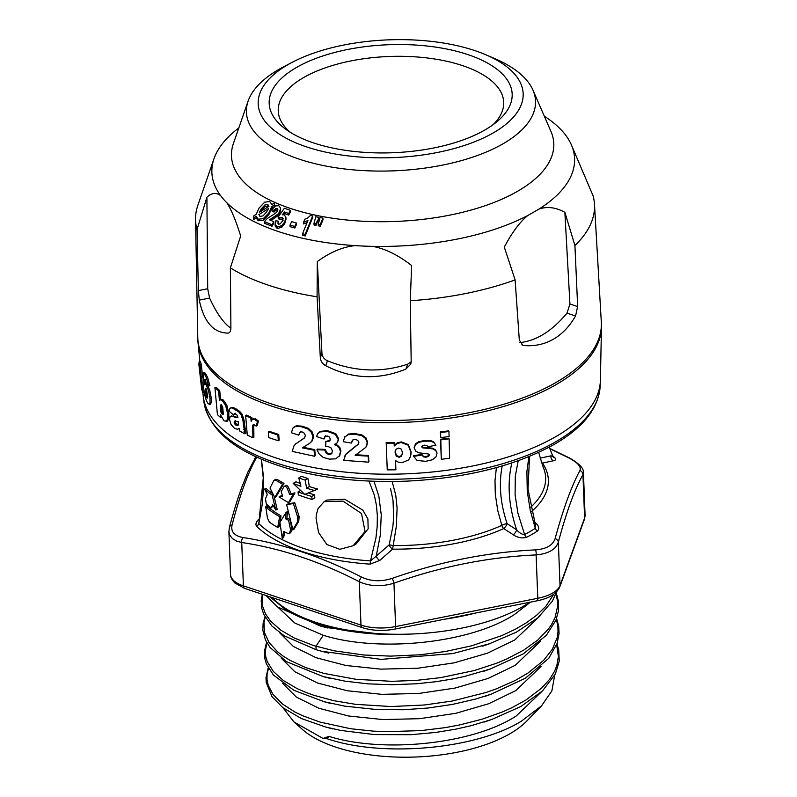 <?xml version="1.0" encoding="UTF-8"?>
<svg xmlns="http://www.w3.org/2000/svg" width="797" height="797" viewBox="0 0 797 797"><rect width="100%" height="100%" fill="white"/><g stroke="black" fill="none" stroke-linecap="round" stroke-linejoin="round"><path stroke-width="1.2" d="M283.035 707.836L293.914 721.903L323.054 738.49L327.208 738.749C381.992 757.558 475.371 749.539 521.338 721.205L541.502 705.873L551.883 690.889L554.632 675.457M541.442 691.906L516.217 715.975C472.571 744.468 382.759 753.334 328.932 736.368L323.054 738.49M282.676 683.378L296.354 697.076L318.86 708.254L348.468 715.975L382.958 719.571L419.68 718.685L455.824 713.305L488.671 703.741L515.729 690.64L541.053 666.491M281.112 658.003L294.86 671.751L317.485 682.989L347.263 690.75L381.863 694.346L418.764 693.46L455.077 688.06L488.063 678.456L515.241 665.306L540.675 641.077M279.538 632.629L293.376 646.447L316.09 657.714L345.998 665.505L380.817 669.131L417.827 668.245L454.3 662.815L487.465 653.171L514.752 639.971L540.296 615.653M277.984 607.274L294.86 623.075L323.283 635.269C378.097 652.623 469.742 643.657 514.264 614.636L530.493 602.124M271.747 206.572L268.868 212.929L263.289 218.637L258.198 219.215L256.116 216.316L253.566 217.95L253.456 216.126L256.216 214.343L259.095 207.997L264.644 202.199L269.775 201.502L271.857 204.56L274.327 203.066L274.397 204.968L271.747 206.572L271.807 208.147L274.467 206.543L274.327 203.066M268.489 668.225L267.075 674.262L266.995 679.442L268.19 685.271L272.992 694.396L282.427 703.99L294.731 711.93L302.432 715.666L320.005 722.072L350.541 728.727L373.205 731.118L386.386 731.686L421.155 730.59L445.105 727.651L459.281 725.021L481.906 719.253L502.449 711.94L511.804 707.756L525.871 700.055L541.621 688.13L549.641 679.263L554.543 671.323L556.844 665.525L558.398 656.499L556.665 644.743M266.856 642.751L265.281 651.548L265.76 656.668L267.294 661.759L273.381 671.482L283.393 680.528L297.012 688.528L305.052 692.085L313.918 695.323L333.684 700.663L355.651 704.349L391.138 706.541L424.333 704.996L452.208 701.041L485.991 692.493L496.392 688.827L515.151 680.518L527.943 673.076L543.544 660.464L552.361 649.236L557.143 637.68L558.01 631.842L557.85 625.984L556.326 619.219M265.232 617.286L263.996 622.158L264.415 632.41L268.958 642.382L277.436 651.707L283.274 656.18L289.7 660.165L305.311 667.458L323.921 673.405L356.12 679.323L391.845 681.325L416.462 680.379L440.861 677.599L474.275 670.546L496.75 663.174L506.464 659.129L523.719 650.113L537.816 640.011L548.356 629.112L551.494 624.609L555.041 617.665L557.681 606.009L557.611 601.546L555.987 593.715M262.831 594.462L262.064 601.237L262.671 606.387L265.56 614.009L270.582 621.132L280.753 630.148L294.472 638.108L313.6 645.57L334.112 650.8L363.84 655.004L390.57 656.12L419.7 654.815L445.105 651.557L471.356 645.889L501.692 635.657L515.659 629.082L526.658 622.606L536.71 615.204L545.815 606.338L553.845 594.173M328.932 736.368L327.208 738.749M327.697 627.976L320.543 626.073L326.461 627.548L381.424 634.193L397.683 634.282A147.754 65.673 177.8 0 1 275.872 601.197L281.869 606.607L270.004 596.853M549.751 448.661L568.978 457.996C577.805 462.668 581.451 466.853 579.917 470.549C571.559 485.961 563.29 508.645 555.12 538.613C552.869 545.287 546.324 549.043 535.504 549.88C487.495 552.172 439.715 561.676 392.144 578.393C381.115 581.89 370.934 581.461 361.579 577.098C321.659 556.695 282.138 543.514 243.015 537.547C234.308 535.873 230.662 531.689 232.076 524.994C239.877 495.017 248.146 472.322 256.873 456.93M552.59 456.322L550.936 455.824A4.393 3.636 -101.6 0 0 553.297 460.786C555.599 460.377 556.157 459.421 554.971 457.916A4.393 3.616 134.1 0 1 553.158 457.07L549.272 447.147M553.297 460.786L542.458 463.087A142.942 63.541 177.8 0 1 531.629 511.425M529.557 456.382L528.012 489.159L535.484 525.153L535.305 528.351A4.393 3.128 -122.5 0 0 537.417 531.081C539.689 528.491 538.852 525.582 534.917 522.374A4.393 1.973 129.9 0 1 534.638 522.483M502.21 465.956C498.673 484.028 500.297 503.266 507.101 523.639A4.393 1.484 123 0 1 503.744 528.57A11697.2 6388.573 -133.3 0 1 513.298 534.787C517.741 537.716 522.155 538.563 526.538 537.327A4.393 2.859 62.6 0 1 524.585 534.508C522.155 534.588 519.514 533.034 516.675 529.856C508.625 506.045 507.022 483.729 511.843 462.937M513.298 534.787A4.393 1.484 123 0 0 516.675 529.856A11789.652 8620.133 55.7 0 0 507.101 523.639A4.393 1.066 -18.8 0 0 501.841 525.382A4.393 2.65 65.7 0 0 503.744 528.57A142.942 63.541 177.8 0 1 392.602 549.143L379.741 560.46A4.393 2.092 48.6 0 1 376.214 556.167L370.495 560.899L375.955 537.885L377.2 526.369L377.34 515.47L376.383 505.039L374.311 495.067L368.971 481.069M261.466 459.241L263.528 477.503L263.538 488.481L262.173 504.81L258.806 523.639A160.904 71.521 -2.2 0 0 370.495 560.899A4.393 0.927 93.9 0 1 370.027 564.137L379.741 560.46M259.065 519.833A4.393 2.521 -139.7 0 1 258.128 519.883C255.907 522.374 255.399 524.516 256.584 526.289A4.393 3.616 134.1 0 0 258.806 523.639L263.269 477.971L261.257 459.142M555.12 538.613A4.393 3.527 15 0 1 558.348 542.149C555.828 549.492 548.416 553.746 536.122 554.921A4.393 1.604 -92.9 0 0 535.504 549.88M392.144 578.393A4.393 1.016 70.8 0 1 393.947 583.195C381.454 586.951 369.908 586.472 359.308 581.73A4.393 2.212 -63 0 1 361.579 577.098M223.419 413.972L222.263 414.31L223.339 414.161L222.692 407.038L221.456 405.025L220.291 405.085L220.938 412.149L222.263 414.31L223.339 414.161M221.476 404.737L222.124 411.8L220.938 412.149M222.124 411.8L223.449 413.962M238.811 127.958A181.487 80.666 -2.2 0 0 214.024 158.623A181.487 80.666 -2.2 0 0 220.63 195.654A181.487 80.666 -2.2 0 0 226.876 202.817A181.487 80.666 -2.2 0 0 355.193 245.625A181.487 80.666 -2.2 0 0 372.637 246.363A181.487 80.666 -2.2 0 0 527.803 215.509L539.001 209.073C547.101 206.234 555.718 207.32 564.864 212.331L574.926 245.536L577.656 306.576L575.544 315.991L567.006 313.151L569.935 304.006L564.864 212.331M292.36 62.236L283.692 66.769A144.665 64.298 -2.2 0 0 279.109 69.279A144.665 64.298 -2.2 0 0 248.116 101.089L233.362 143.679A161.283 71.69 -2.2 0 0 326.85 217.332A161.283 71.69 -2.2 0 0 517.343 191.419A161.283 71.69 -2.2 0 0 550.956 131.475L532.974 90.141A144.665 64.298 -2.2 0 0 494.877 58.659L485.891 54.804A132.581 58.928 177.8 0 1 493.184 132.94A132.581 58.928 177.8 0 1 306.725 146.947A132.581 58.928 177.8 0 1 288.155 64.537A132.581 58.928 177.8 0 1 292.36 62.236A132.581 58.928 177.8 0 1 485.891 54.804M544.321 116.213A181.487 80.666 177.8 0 1 559.594 128.247A181.487 80.666 177.8 0 1 565.84 135.41A181.487 80.666 177.8 0 1 571.389 144.895A181.487 80.666 177.8 0 1 539.001 209.073M317.575 220.42L315.921 223.788L313.968 223.439L314.038 225.013L315.981 225.362L318.73 218.856L318.67 217.282L317.634 221.994M318.252 224.236L318.312 225.81L320.264 226.209L323.014 219.713L322.954 218.149L320.205 224.634L318.252 224.236L320.065 217.551A188.391 149.557 47.4 0 1 322.954 218.149M305.201 235.962L312.683 217.501L312.623 215.927L305.131 234.388L305.201 235.962A206.244 157.557 51.8 0 0 302.611 235.344L302.551 233.77L307.961 220.45L303.547 222.373L303.607 223.937L307.084 222.612M294.82 228.042L296.454 224.565L296.394 222.991L294.76 226.468L294.82 228.042A201.462 145.861 56.4 0 0 290.058 226.697L289.998 225.123L291.632 221.646A198.005 143.36 56.4 0 1 296.394 222.991M275.244 226.288L277.226 228.5L281.73 227.284L284.718 223.668L286.003 219.185L285.924 217.392L284.659 222.094L281.67 225.71L277.167 226.926L275.104 224.037L275.244 226.288L275.852 220.799A208.176 152.107 55.7 0 1 278.332 221.187L277.914 223.2L278.641 224.246L280.315 223.778L282.248 221.287L283.104 218.607L282.287 217.322L279.817 218.039A204.66 118.833 -112.9 0 0 278.193 217.043A16112.341 11395.028 -62.4 0 1 284.35 208.246A188.54 127.062 60.9 0 1 290.377 210.358L288.673 213.506A191.758 129.224 -119.1 0 0 284.37 211.972L282.367 214.831L284.23 214.811L285.924 217.392M275.194 224.884L275.164 225.611M278.053 223.708L278.332 221.187M278.193 217.043L278.253 218.617A204.66 118.833 67.1 0 1 279.877 219.613L282.347 218.896L283.174 220.181M284.37 211.972L284.429 213.546A191.758 129.224 60.9 0 1 288.733 215.08L290.437 211.932L290.377 210.358M264.365 221.696L264.425 223.27A206.303 130.17 64 0 1 271.976 226.308L273.829 223.22L273.769 221.646L271.916 224.744A206.303 130.17 -116 0 0 264.365 221.696L267.095 218.637L275.523 213.247L277.197 211.384L277.834 209.501L277.117 208.455L275.662 208.655L273.949 210.547A196.192 110.913 -112.1 0 0 272.006 209.402L275.563 205.905L278.811 205.706L280.604 208.186L280.664 209.89L279.538 213.646L277.924 215.768L270.492 220.659M272.006 209.402L272.066 210.976A196.192 110.913 67.9 0 1 274.009 212.122L275.722 210.219L277.177 210.029L277.894 211.075M253.456 216.126L253.625 219.524L256.176 217.89L258.258 220.779L263.349 220.201L268.928 214.493L271.807 208.147M325.694 365.684C322.466 363.821 320.673 361.18 320.324 357.753L321.938 353.32C322.277 356.707 324.12 359.198 327.477 360.782L325.694 365.684C351.885 379.113 378.635 380.239 405.922 369.061L410.744 364.159L411.182 361.579L410.266 300.738A199.619 88.736 -2.2 0 0 515.111 279.886L504.302 247.11C512.102 232.365 519.933 221.835 527.803 215.509M410.266 300.738L411.641 265.54C398.121 255.03 385.13 248.644 372.637 246.363M355.193 245.625C342.82 246.861 330.187 252.171 317.306 261.555L317.086 296.813L320.324 357.753M321.938 353.32L317.306 261.555M327.477 360.782C354.535 371.761 381.275 372.896 407.715 364.159L411.182 361.778M228.39 333.056L228.012 333.096C229.835 332.927 230.801 331.193 230.891 327.916L230.383 267.892L240.674 235.992C235.932 220.719 231.329 209.661 226.876 202.817M230.383 267.892A199.619 88.736 -2.2 0 0 317.086 296.813M220.63 195.654C216.186 192.276 211.603 192.804 206.901 197.238L197.028 229.606L198.363 290.586L207.698 288.733L206.901 197.238M207.698 288.733L209.611 298.078C216.495 313.151 223.588 323.193 230.891 328.195M279.089 496.88A290.965 35.188 -23.3 0 0 282.636 496.113A190.632 137.194 74.2 0 0 281.172 491.669L283.971 486.618C284.937 485.662 286.033 486.3 287.269 488.521L289.739 494.628A309.007 35.865 -23.6 0 0 293.595 493.642L288.474 502.568A152.187 71.64 -179.9 0 1 279.089 496.88L280.484 496.083A290.965 35.188 156.7 0 0 282.497 495.654M288.474 502.568L289.869 501.771L294.98 492.845A309.007 35.865 156.4 0 1 291.124 493.831L288.653 487.724C287.418 485.503 286.322 484.865 285.356 485.821M271.179 507.928A153.452 68.293 177.8 0 1 266.328 504.083L265.461 498.792L267.294 494.578L264.594 489.119A151.669 65.055 -3.5 0 0 272.136 495.067L275.782 510.06L272.733 504.83L271.179 507.928L273.261 505.766M275.782 510.06L277.167 509.263L273.979 495.973M272.893 493.821A151.669 65.055 176.5 0 1 265.979 488.322L264.594 489.119M277.715 527.445A157.178 70.076 177.9 0 1 269.346 522.095L267.443 518L265.69 506.474L266.547 507.669A154.12 68.592 -2.2 0 0 279.637 516.685L277.715 527.445L279.109 526.648L279.946 522.424M279.976 522.264L281.032 515.888A154.12 68.592 177.8 0 1 267.941 506.862L267.075 505.677L265.69 506.474M285.525 518.797A153.921 68.771 -2 0 0 288.604 520.311L290.546 529.915L289.371 533.432L290.756 532.635L291.941 529.118L289.998 519.514A153.921 68.771 178 0 1 286.92 518A114.549 66.33 108.5 0 0 287.488 511.594L286.103 512.391A114.549 66.33 -71.5 0 1 285.525 518.797L286.92 518M289.371 533.432L288.026 533.502A157.398 70.016 177.8 0 1 283.602 531.39A115.625 67.287 -71.9 0 1 282.248 538.324L283.642 537.527A115.625 67.287 108.1 0 0 284.748 531.958M293.336 503.495L297.759 517.363L297.371 522.105L292.768 529.965L293.954 529.278L298.755 521.308L299.154 516.566L294.731 502.698A258.985 39.82 158.5 0 1 288.036 503.883L286.641 504.68A258.985 39.82 -21.5 0 0 293.336 503.495L294.731 502.698M274.746 497.477L270.014 488.043L273.73 480.661L276.001 480.312A151.819 67.416 -2.2 0 0 282.586 484.168L274.746 497.477L276.131 496.68L283.971 483.371A151.819 67.416 177.8 0 1 277.386 479.515L275.124 479.864M353.151 545.746L355.93 544.152L368.154 528.79L367.905 518.927L362.774 510.08L344.653 499.171L326.929 500.058L324.15 501.652L343.009 501.104L361.509 513.517L365.076 531.479L353.151 545.746L339.771 549.302L326.909 544.54L318.581 532.595L316.05 518.189L316.339 514.732L318.073 508.556L324.15 501.652M298.745 477.951L301.525 476.357A155.385 69.07 -2.2 0 0 307.901 478.479A116.651 64.816 -68.6 0 1 309.286 486.568A153.094 68.044 -2.2 0 0 317.764 489.049L304.922 494.329A151.898 67.516 -2.2 0 0 311.737 496.461A116.133 67.277 -71.6 0 1 312.055 499.48A151.579 67.376 177.8 0 1 298.357 494.917A116.133 67.277 108.4 0 0 298.038 491.888A151.898 67.516 -2.2 0 0 304.524 494.2L293.196 483.371A153.094 68.044 -2.2 0 0 300.907 486.29A116.591 69.927 105.6 0 0 298.745 477.951A155.385 69.07 -2.2 0 0 305.121 480.073A116.651 64.816 -68.6 0 1 306.506 488.162A153.094 68.044 -2.2 0 0 314.984 490.643M293.196 483.371L295.976 481.777A153.094 68.044 -2.2 0 0 300.25 483.45M308.539 493.014A151.898 67.516 -2.2 0 0 314.516 494.857A116.133 67.277 -71.6 0 1 314.835 497.886L312.055 499.48M272.136 495.067L273.202 494.449M421.862 446.888L422.719 447.884L432.622 448.801L435.81 450.594L436.985 453.503L435.959 456.87L432.442 459.759L425.747 461.324L417.1 460.457L413.663 456.342L413.523 455.705L421.882 454.439L423.386 456.223L425.877 456.591L428.457 455.725L428.597 456.362L429.274 455.117L428.308 453.971L418.525 452.756L415.576 451.012L414.291 447.974L415.446 444.596L418.873 442.305L424.791 441.149L430.599 441.149L433.767 442.465L435.929 445.234L427.969 446.728L426.903 445.503L424.522 445.144L422.47 445.762L421.892 447.087M428.457 455.725L429.135 454.479M304.633 437.722L305.371 435.501L304.315 433.209L301.993 431.854L299.762 432.243L298.785 435.142L291.473 432.781L292.678 428.278L295.697 426.365L301.455 426.754L307.682 428.925L311.378 432.353L312.962 436.756L311.806 441.159L309.555 443.391L302.282 447.844L314.108 450.215L314.536 456.263L292.21 451.401L294.023 445.742L295.418 444.148L304.633 437.722M220.62 399.964L221.745 399.297L223.349 400.064L226.826 405.145L228.849 413.504L228.759 418.704L227.434 421.115L224.067 420.886L220.52 414.829L220.789 417.758L217.422 414.629L214.911 387.551L218.557 390.919L219.434 400.303L220.56 399.646L222.154 400.413L225.641 405.494L227.663 413.852L227.573 419.053L226.059 421.523L227.055 421.224M396.039 449.229L395.103 452.845L396.348 456.213L399.177 457.259L401.598 456.123L402.445 452.487L401.26 449.08L398.679 448.063L396.039 449.229M395.173 451.241L396.408 455.565L399.237 456.611L401.658 455.476L402.445 453.533M413.663 456.342L422.021 455.077L423.526 456.86L426.006 457.229L428.597 456.362M436.866 452.566L436.985 453.503M414.261 448.223L415.317 443.969L418.734 441.668L424.652 440.512L430.47 440.512L433.628 441.827L435.929 445.234M237.357 425.528L238.253 424.691L238.273 421.503L234.418 421.175L234.647 423.914L237.357 425.528M235.464 420.736L235.693 423.476L238.403 425.08M236.918 424.751L235.872 425.19M280.604 208.186L279.478 212.072L277.864 214.204L269.426 219.842A203.115 128.158 64 0 1 273.769 221.646M601.376 323.891A201.92 89.752 177.8 0 1 601.456 327.298A201.92 89.752 177.8 0 1 485.224 411.411A201.92 89.752 177.8 0 1 271.807 406.141A201.92 89.752 177.8 0 1 198.045 342.8A201.92 89.752 177.8 0 1 197.855 339.392M268.3 431.785L269.127 431.247A200.326 89.154 -2.2 0 0 273.869 432.881A200.326 89.154 -2.2 0 0 278.711 434.445L279.159 440.213L278.332 440.751A199.987 89.015 177.8 0 1 268.748 437.553L268.3 431.785A200.326 89.154 -2.2 0 0 277.894 434.993L278.332 440.751M601.456 327.298L600.39 380.239A198.832 88.377 177.8 0 1 485.941 463.057A198.832 88.377 177.8 0 1 275.792 457.867A198.832 88.377 177.8 0 1 203.165 395.501L202.886 392.662M203.743 389.165L204.072 392.503L202.767 392.682L201.641 388.906L198.881 364.528L199.12 361.798L200.426 361.619L201.372 364.707L202.647 377.858M204.012 373.604C204.331 372.338 204.988 372.558 205.975 374.271L207.628 377.449L209.89 385.658L208.615 385.887L206.194 383.277L205.108 379.093L204.49 379.611L204.749 384.841L205.327 384.154L206.234 385.071L208.485 390.56L210 398.331L210.029 402.674L209.153 404.398L207.499 402.874L205.556 398.351L204.171 391.985L203.066 383.168L203.205 373.006M205.775 380.976L205.985 384.024M210.428 404.169L209.153 404.398L210.448 404.169L211.305 402.445L211.285 398.101L209.76 390.331L207.519 384.841L206.602 383.925L206.025 384.612L206.841 384.024M214.911 387.551L216.097 387.203L219.743 390.57L220.58 399.566M235.314 413.254L233.67 414.948L229.177 411.322L229.616 408.811L230.791 407.825L232.485 408.074L238.602 411.8L241.083 414.669L242.985 420.686L244.769 433.827L239.897 431.167L239.14 428.407L237.357 429.294L234.438 428.268L231.01 424.492L229.576 419.79L230.044 416.692L231.608 415.855M231.319 407.596L233.531 407.636L236.012 408.871L239.648 411.362L242.139 414.231L244.041 420.248L245.815 433.379L244.769 433.827M239.19 428.676L237.357 429.294M231.09 416.253L233.88 416.104L237.944 417.708L237.386 415.546L236.012 414.201L234.268 413.693L233.67 414.948M253.775 424.662L253.884 437.314L252.898 437.792L247.289 435.112L245.645 415.566L246.632 415.088L251.852 417.598L252.011 419.581M256.096 426.106L257.082 425.628L258.497 421.065L255.518 418.853L252.519 419.172L254.532 419.322L257.511 421.543L256.096 426.106L254.392 424.841L252.709 425.259L252.898 437.792M302.96 447.256L314.785 449.628L315.204 455.675L314.536 456.263M295.747 443.849L304.245 438.151M300.429 431.655L298.785 435.142M293.435 427.431L296.374 425.777L302.133 426.166L308.349 428.338L312.055 431.765L313.629 436.168L312.484 440.582L310.392 442.733M325.485 435.8L324.02 439.017L316.539 436.567L317.744 433.717L319.756 431.984L327.129 431.326L335.407 434.355L338.247 439.575L337.42 442.614L334.501 444.716L337.111 445.921L339.492 448.342L340.488 451.64L339.313 456.143M317.744 433.717L320.205 431.366L327.577 430.699L335.866 433.727L338.705 438.948L337.42 442.614M334.949 444.088L337.569 445.294L339.94 447.715L340.937 451.012L339.542 455.844M339.871 455.346L335.786 458.833L329.34 459.132L323.154 457.368L319.358 454.26L316.917 449.727L317.375 449.1L325.136 449.388L326.78 452.706L329.35 453.931L332.07 453.114M316.917 449.727L324.688 450.016L326.322 453.334L328.902 454.559L331.522 453.832L332.429 451.052L331.203 448.024L328.314 446.619L325.734 446.679L325.824 441.458L330.107 440.283M355.462 454.738L368.533 455.486L368.862 461.523L368.533 462.16L343.617 460.367L345.838 454.42L358.53 444.039M344.971 455.764L346.167 453.782L358.67 443.72M352.234 440.522L351.507 443.072L343.248 441.717L344.742 437.015L348.229 434.664L354.715 434.245L361.599 435.57L365.614 438.509L367.248 442.724L365.883 447.326L355.133 455.376L368.204 456.123L368.533 462.16M344.414 437.523L348.558 434.026L355.044 433.608L361.928 434.933L365.943 437.872L367.576 442.096L366.64 446.021M386.127 443.172L394.126 443.112L394.256 445.991L397.175 443.501L401.25 442.534L408.243 445.224L410.983 452.427L410.604 456.352L408.642 459.909L402.057 462.718L398.46 462.24L395.501 460.566L395.89 469.812L387.252 469.881L386.186 442.524L394.186 442.465L394.306 445.344L397.235 442.853L401.309 441.887L408.303 444.577L411.043 451.779L410.973 454.061M395.581 460.646L395.89 469.812M414.261 448.243L414.151 447.336M421.723 446.25L422.589 447.247L432.482 448.163L435.67 449.956L436.856 452.865M441.299 459.311L440.502 439.277L448.821 438.181L449.129 438.808L449.618 458.225L441.299 459.311L440.811 439.894L449.129 438.808M440.761 437.623L440.313 431.944L448.631 430.858L448.95 431.476L449.08 436.527L440.761 437.623L440.631 432.572L448.95 431.476M340.937 451.012L340.488 451.64M339.94 447.715L339.492 448.342M325.824 441.458L329.41 441.13L330.327 439.057L329.43 436.985L327.248 435.959L324.678 436.806M325.027 436.427L324.02 439.017M329.868 440.502L329.41 441.13L329.918 440.611M320.543 626.073L277.426 606.866L265.989 595.518M482.703 646.148L489.687 643.707L452.786 653.58L381.066 659.378L321.689 651.269L316.13 649.704L315.951 646.287L323.283 635.269M381.424 634.193C368.294 634.023 341.375 630.965 323.951 625.784C303.657 619.568 289.719 613.232 282.128 606.786L282.108 606.766M293.595 493.642L294.98 492.845M283.971 483.371L283.224 484.018M273.73 480.661L275.632 479.256M585.068 515.211L584.41 519.345A4.393 3.865 -160 0 0 584.609 518.02A35.118 15.611 177.8 0 0 585.068 515.211L583.424 472.452L582.946 474.653A4.393 4.124 -151.4 0 0 579.917 470.549M329.35 453.931L328.902 454.559M206.632 390.042L207.359 395.252L206.084 395.481L206.981 398.042L207.619 398.082L206.044 388.707L205.407 388.617L206.084 395.481M206.722 391.247L205.447 391.476M202.737 373.833C203.056 372.568 203.703 372.787 204.69 374.5L206.343 377.678L208.615 385.887M204.749 384.841L206.602 383.925M205.108 379.093L204.49 379.611L205.307 379.472M207.658 397.922L206.981 398.042L207.619 398.082M368.533 455.486L368.204 456.123M313.629 436.168L312.962 436.756M358.331 444.208L358.879 442.514L357.753 440.342L355.193 439.306L352.673 440.014L351.507 443.072M344.573 437.204L345.071 436.377M207.359 395.252L207.708 396.507M199.12 361.798L200.077 364.887L202.767 392.682M397.235 442.853L397.175 443.501M394.306 445.344L394.256 445.991M219.434 400.303L221.745 399.297M221.456 405.025L220.291 405.085L221.167 404.826M399.237 456.611L399.177 457.259M396.408 455.565L396.348 456.213M258.925 214.692L259.952 216.395L262.99 215.887L266.756 211.803L268.519 208.535L258.925 214.612M253.695 424.781L252.709 425.259L253.217 424.741M273.949 210.547L274.009 212.122M230.044 416.692L232.834 416.542L236.251 417.558M256.116 216.316L256.176 217.89M214.024 158.623L197.925 205.088A199.619 88.736 -2.2 0 0 195.544 219.583L197.776 337.539A201.92 89.752 -2.2 0 0 332.488 417.329A201.92 89.752 -2.2 0 0 555.708 382.65A201.92 89.752 -2.2 0 0 601.307 322.038L594.482 204.251A199.619 88.736 177.8 0 1 574.926 245.536M521.846 344.842L524.037 345.579C534.817 346.376 544.6 344.254 553.397 339.203C562.154 334.172 569.536 326.431 575.544 315.991M524.037 345.579L522.882 345.34L519.315 340.08L515.111 279.886M209.611 298.078L199.29 300.13C203.893 321.948 213.466 332.937 228.012 333.096L228.749 332.947M199.29 300.13L198.363 290.586M195.544 219.583A199.619 88.736 -2.2 0 0 197.028 229.606M571.389 144.895L593.068 195.763A199.619 88.736 177.8 0 1 594.482 204.251M293.914 721.903L302.571 729.544A123.824 55.033 -2.2 0 0 509.582 733.947A123.824 55.033 -2.2 0 0 526.887 720.926L541.502 705.873M556.276 592.938L558.478 601.466L558.448 610.91L555.947 620.186L546.324 635.329L523.191 653.929L490.255 669.012L464.661 676.424L452.965 678.924L436.218 681.684L416.672 683.766L392.054 684.723L368.015 683.856L344.932 681.146L323.004 676.523L330.147 678.426M556.605 618.452L558.707 626.203L559.076 633.505L557.153 643.378L548.794 658.262L525.402 678.207L491.002 694.247L475.341 699.128L452.417 704.418L428.218 708.005L403.69 709.748L376.702 709.549L344.613 706.122L324.329 701.778L331.472 703.681M556.944 643.976L558.687 649.724L559.245 661.072L555.379 674.003L542.498 690.919L520.66 706.63L491.51 719.561L470.967 725.728L455.814 729.155L435.65 732.443L411.053 734.695L374.52 734.585L340.518 730.401L325.644 727.023L332.807 728.936M365.943 437.872L365.614 438.509M421.882 454.439L422.021 455.077M208.884 381.125L207.599 381.355M207.628 377.449L206.343 377.678M401.658 455.476L401.598 456.123M543.424 114.16L543.773 114.947M392.124 481.498L395.76 495.176L397.095 508.018L396.308 526.468L392.602 549.143A4.393 2.132 49.3 0 1 389.185 544.849L392.871 526.468L393.668 517.492L393.011 500.297L390.52 488.501M307.901 478.479L305.121 480.073M309.286 486.568L306.506 488.162M373.972 481.268L378.844 496.113L381.255 514.802L380.338 535.106L376.214 556.167L389.185 544.849A4.393 0.628 15.1 0 1 392.752 545.576A140.302 62.365 -2.2 0 0 501.841 525.382L497.736 510.449L495.286 494.19L495.007 480.501L496.401 467.61M293.137 529.148L292.589 528.889A4.702 3.437 -96.7 0 0 292.479 528.092L286.641 504.68M292.768 529.965L292.589 528.889M283.971 486.618L285.715 485.443M253.496 418.704L252.539 419.172M251.852 417.598L250.866 418.076L251.135 421.284L252.51 419.182M255.518 418.853L254.532 419.322M335.866 433.727L335.407 434.355M435.67 449.956L435.81 450.594M484.686 130.1A121.592 54.047 177.8 0 1 286.213 129.592A121.592 54.047 177.8 0 1 296.653 67.376A121.592 54.047 177.8 0 1 458.693 51.825A121.592 54.047 177.8 0 1 497.189 121.483A121.592 54.047 177.8 0 1 484.686 130.1M493.204 124.601A112.815 50.141 -2.2 0 0 503.704 102.265A112.815 50.141 -2.2 0 0 427.989 58.061A112.815 50.141 -2.2 0 0 303.737 77.498A112.815 50.141 -2.2 0 0 278.243 110.922A112.815 50.141 -2.2 0 0 290.417 132.392M337.569 445.294L337.111 445.921M314.785 449.628L314.108 450.215M201.372 364.707L200.077 364.887M303.547 222.373L304.843 219.175L307.722 217.96L310.531 215.419A188.231 143.789 51.8 0 1 312.623 215.927M260.609 211.544L264.883 206.553L267.892 206.044L268.579 206.572M259.364 212.331L268.968 206.323L267.832 204.47L264.823 204.978L261.137 209.033L259.364 212.331M248.116 101.089A144.665 64.298 -2.2 0 0 331.97 167.151A144.665 64.298 -2.2 0 0 502.827 143.908A144.665 64.298 -2.2 0 0 532.974 90.141M519.933 342.59C536.371 340.847 552.072 331.034 567.006 313.151M475.371 613.082A147.754 65.673 177.8 0 1 444.836 619.159M568.978 457.996A4.393 2.212 -63 0 1 569.775 458.116L549.661 448.402M256.514 457.05A4.393 4.124 -151.4 0 0 254.412 458.843M228.898 531.729L229.426 527.325A4.393 3.527 15 0 1 232.076 524.994M243.015 537.547A4.393 2.809 98.9 0 0 241.73 542.508L236.839 541.143L232.425 538.613L229.606 534.897L228.898 531.699L230.542 574.458A35.118 15.611 177.8 0 0 243.404 585.875L360.981 625.097L359.308 581.73C319.836 561.377 280.644 548.296 241.73 542.508L243.404 585.875A4.393 2.54 108.4 0 0 244.789 588.445L362.366 627.667A4.393 2.54 -71.6 0 1 360.981 625.097A35.118 15.611 177.8 0 0 395.611 626.562L537.786 598.288L536.122 554.921C488.451 557.063 441.06 566.488 393.947 583.195L395.611 626.562A4.393 1.325 78.8 0 1 394.913 629.082L537.088 600.808A4.393 1.325 -101.2 0 0 537.786 598.288A35.118 15.611 177.8 0 0 560.022 585.516L584.609 518.02L582.946 474.653C574.468 489.866 566.268 512.371 558.348 542.149L560.022 585.516A4.393 3.865 20 0 1 559.813 586.841L584.41 519.345M275.872 601.197A147.754 65.673 177.8 0 1 272.086 597.551M529.846 602.253A147.754 65.673 177.8 0 1 522.962 606.517A147.754 65.673 177.8 0 1 397.683 634.282M279.637 516.685L281.032 515.888M282.248 538.324L279.926 522.334L286.103 512.391M289.739 494.628L291.124 493.831M288.604 520.311L289.998 519.514M274.397 204.968L274.467 206.543M305.131 234.388A206.254 157.557 -128.2 0 0 302.551 233.77M321.849 221.277L321.908 222.851M315.921 223.788L315.981 225.362M271.916 224.744L271.976 226.308M320.205 224.634L320.264 226.209M279.817 218.039L279.877 219.613M294.76 226.468A201.462 145.861 -123.6 0 0 289.998 225.123M253.336 430.769L252.35 431.247M221.606 417.518L220.789 417.758M440.313 431.944L440.631 432.572M415.317 443.969L415.446 444.596M338.705 438.948L338.247 439.575M394.186 442.465L394.126 443.112M425.877 456.591L426.006 457.229M423.386 456.223L423.526 456.86M422.589 447.247L422.719 447.884M433.628 441.827L433.767 442.465M430.47 440.512L430.599 441.149M440.502 439.277L440.811 439.894M314.516 494.857L311.737 496.461M300.529 490.454L298.038 491.888M518.199 460.746L515.3 476.337L515.101 494.857L517.911 513.168L524.585 534.508A160.904 71.521 -2.2 0 0 535.305 528.351L530.214 510.18L527.255 491.231L526.897 471.595L528.879 456.661M541.123 461.911A4.393 3.616 -103 0 0 542.458 463.087A4.393 3.786 145.7 0 1 541.412 462.748M313.968 223.439L315.791 216.764A188.391 149.557 47.4 0 1 318.67 217.282M235.175 421.822L234.129 422.271M253.566 217.95L253.625 219.524M288.673 213.506L288.733 215.08M235.693 423.476L234.647 423.914M245.097 431.097L244.051 431.546M244.041 420.248L242.985 420.686M244.789 428.876L243.743 429.314M219.743 390.57L218.557 390.919M278.711 434.445L277.894 434.993M327.318 441.07L326.86 441.697M245.645 415.566L250.866 418.076M326.78 452.706L326.322 453.334M325.136 449.388L324.688 450.016M258.497 421.065L257.511 421.543M552.331 455.495A163.435 72.647 177.8 0 1 554.971 457.916M537.417 531.081A163.435 72.647 177.8 0 1 526.538 537.327M370.027 564.137A163.435 72.647 177.8 0 1 256.584 526.289M262.91 493.512A142.942 63.541 177.8 0 1 263.319 483.739M226.826 405.145L225.641 405.494M223.349 400.064L222.154 400.413M395.163 452.198L395.103 452.845M270.432 219.085L270.472 220.261M279.478 212.072L279.538 213.646M280.614 208.455L280.664 209.76M272.893 217.691L272.953 219.265M275.662 216.067L275.722 217.631M290.546 529.915L291.941 529.118M266.547 507.669L267.941 506.862M312.484 440.582L311.806 441.159M301.386 439.944L300.718 440.532M353.878 447.585L353.549 448.223M296.374 425.777L295.697 426.365M312.055 431.765L311.378 432.353M211.305 402.445L210.029 402.674M211.285 398.101L210 398.331M228.759 418.704L227.573 419.053M228.849 413.504L227.663 413.852M411.043 451.779L410.983 452.427M275.662 208.655L275.722 210.219M320.205 431.366L319.756 431.984M327.577 430.699L327.129 431.326M270.761 209.531L270.821 211.105M239.648 411.362L238.602 411.8M236.012 408.871L234.966 409.309M258.198 219.215L258.258 220.779M263.289 218.637L263.349 220.201M233.531 407.636L232.485 408.074M569.935 304.006L577.656 306.576M308.349 428.338L307.682 428.925M302.133 426.166L301.455 426.754M348.558 434.026L348.229 434.664M367.576 442.096L367.248 442.724M233.88 416.104L232.834 416.542M282.287 217.322L282.347 218.896M277.167 226.926L277.226 228.5M287.269 488.521L288.653 487.724M268.868 212.929L268.928 214.493M401.309 441.887L401.25 442.534M207.519 384.841L206.234 385.071M209.76 390.331L208.485 390.56M203.594 398.63L203.803 400.732A198.393 88.188 -2.2 0 0 339.233 476.476A198.393 88.188 -2.2 0 0 555.3 442.006A198.393 88.188 -2.2 0 0 600.161 385.509L600.201 383.397M281.67 225.71L281.73 227.284M284.659 222.094L284.718 223.668M277.117 208.455L277.177 210.029M277.864 214.204L277.924 215.768M261.137 209.033L261.207 210.597M264.823 204.978L264.883 206.553M405.922 369.061L407.715 364.159M276.001 480.312L277.386 479.515M297.371 522.105L298.755 521.308M297.759 517.363L299.154 516.566M418.734 441.668L418.873 442.305M361.928 434.933L361.599 435.57M355.044 433.608L354.715 434.245M408.303 444.577L408.243 445.224M432.482 448.163L432.622 448.801M426.206 447.595L426.335 448.243M424.652 440.512L424.791 441.149M530.692 507.231A140.302 62.365 -2.2 0 0 543.056 466.843L538.672 452.407M540.127 458.175L550.936 455.824M221.307 407.745L220.121 408.084M285.944 217.83L285.984 218.966M205.975 374.271L204.69 374.5M243.404 417.14L242.348 417.588M242.139 414.231L241.083 414.669M346.167 453.782L345.838 454.42M267.832 204.47L267.892 206.044M395.133 451.56L395.192 450.913M199.878 361.699L198.045 342.8M488.86 643.996L516.366 632.17L537.826 617.834L552.331 601.277L556.675 591.713M321.689 651.269L316.13 649.704L284.18 635.797L272.026 626.163L263.797 614.467L261.705 608.071L261.197 600.599L262.323 594.293M410.953 454.39L411.003 453.742M490.285 669.002L483.301 671.443M490.892 694.277L483.918 696.727M491.5 719.561L484.526 722.002M268.22 667.747L265.999 677.699L266.218 682.501L272.026 696.688L282.895 707.736L301.475 718.585L325.624 727.023M266.587 642.272L264.445 651.239L264.863 658.651L266.407 663.931L273.461 675.089L293.963 690.341L324.289 701.768M264.963 616.808L263.11 623.443L262.851 630.288L265.391 639.881L270.093 647.553L286.661 661.729L322.974 676.514M436.886 452.636L436.746 451.999M583.424 472.482C583.852 468.457 579.299 463.665 569.755 458.106M255.907 456.771L247.927 472.003L241.71 487.475C237.506 499.081 233.411 512.371 229.426 527.325M402.415 453.911L402.475 453.264M203.803 400.732C208.605 430.5 236.101 452.935 286.272 468.038C322.466 478.469 362.735 482.833 407.078 481.119C466.305 478.14 515.31 465.926 554.084 444.477C583.563 427.501 598.916 407.845 600.161 385.509M244.789 588.445L234.806 582.946C231.788 579.738 230.363 576.908 230.542 574.458M362.366 627.667C372.368 630.766 383.218 631.244 394.913 629.082M537.088 600.808C549.073 598.437 556.655 593.785 559.813 586.841M203.255 372.996L204.54 372.767M205.237 384.164L206.523 383.935M220.171 399.686L221.357 399.337M344.802 456.083L345.131 455.446M328.822 653.171L321.659 651.259M366.481 446.33L366.809 445.702"/></g></svg>
